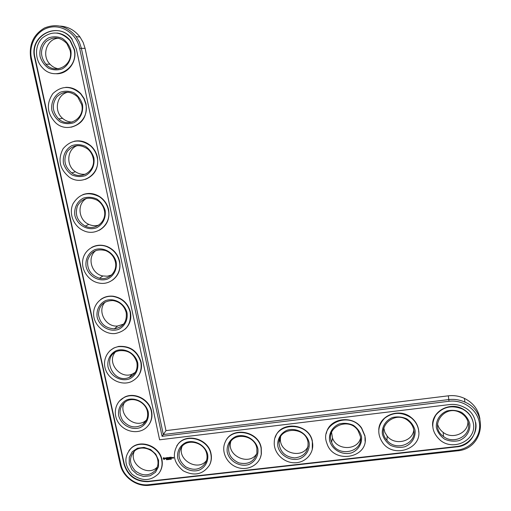 <?xml version="1.0" encoding="UTF-8"?>
<svg xmlns="http://www.w3.org/2000/svg" width="511" height="511" viewBox="0 0 511 511"><rect width="100%" height="100%" fill="white"/><g stroke="black" fill="none" stroke-linecap="round" stroke-linejoin="round"><path stroke-width="0.77" d="M479.925 419.097C478.52 409.771 473.327 402.853 464.352 398.35C459.229 396.019 453.883 395.175 448.319 395.821L165.979 430.632L85.088 48.366L83.152 42.407L80.016 37.022C74.842 30.29 68.25 26.642 60.253 26.087M134.419 451.143C128.172 463.63 147.941 477.408 157.279 467.054M182.133 446.237C176.499 459.581 198.006 472.138 206.546 460.449M124.639 402.291C117.16 414.063 135.121 429.649 145.769 420.623L146.459 420.061M230.838 441.453C226.137 455.691 249.457 466.517 256.861 453.474M114.924 352.558C106.722 362.701 120.238 379.507 132.228 374.116L135.255 372.423M105.323 301.963C96.624 310.324 105.413 327.423 117.626 326.012L123.624 324.102M95.876 250.543C86.704 257.205 91.405 274.043 102.909 275.972L107.316 276.202L111.494 275.027M280.616 436.828L280.437 438.623C279.23 453.129 302.742 459.504 308.197 446.071M331.569 432.395L332.489 438.068C336.672 450.561 357.393 450.759 360.523 438.234M383.818 428.116L384.86 432.351L387.191 436.139C394.728 445.886 412.626 441.83 413.776 429.994M437.505 423.919C438.342 427.324 440.227 430.141 443.158 432.37C452.567 439.965 468.574 432.989 467.91 421.454M86.589 198.377C76.803 203.455 78.292 220.049 88.831 224.393C92.152 225.875 95.487 226.111 98.84 225.089M77.391 145.571C66.884 149.065 65.727 165.679 75.475 171.773C78.656 173.887 82.067 174.679 85.695 174.142M68.167 92.191C56.913 94.024 53.406 110.887 62.61 118.367C65.421 120.8 68.608 122.033 72.166 122.072M58.733 38.248C46.846 38.357 41.161 55.578 50.014 64.245C52.371 66.724 55.169 68.231 58.395 68.781M165.979 430.632L163.322 434.548L81.319 48.091L79.358 42.068L76.184 36.62C67.171 26.029 56.593 23.161 44.47 27.996C33.247 34.691 28.693 44.917 30.794 58.688L120.206 464.32C122.742 477.031 136.552 486.989 149.346 485.297L457.173 450.849C483.297 449.233 489.557 412.281 464.984 402.138C459.804 399.781 454.394 398.925 448.76 399.576L163.322 434.548L162.076 436.324L79.639 48.315C76.771 34.307 62.693 24.419 49.791 27.326C36.837 30.028 28.335 44.649 31.478 58.42L120.986 464.684C123.4 476.808 136.571 486.3 148.765 484.69L457.038 450.146C471.001 448.696 481.554 435.883 479.356 422.725C477.37 409.547 463.062 399.442 449.022 401.269L162.076 436.324M157.739 459.919C158.519 463.956 157.695 467.501 155.261 470.542C149.18 476.175 142.499 476.265 135.223 470.823C129.264 464.007 128.976 457.466 134.367 451.187C141.438 444.212 155.97 449.61 157.739 459.919M158.582 460.283L158.474 466.779L155.472 472.305L150.177 475.779L143.655 476.52L137.191 474.4L132.042 469.833L129.219 463.72L129.289 457.256L132.24 451.711L137.51 448.192L144.057 447.406L150.573 449.52L155.766 454.119L158.582 460.283M34.684 57.749L124.045 464.327C127.827 476.054 135.849 481.828 148.107 481.649L456.502 446.889C477.791 445.528 483.202 415.635 463.432 406.941C459.031 404.814 454.407 404.029 449.565 404.578L159.604 439.805L76.369 49.005L71.942 39.296C58.708 20.121 28.597 35.342 34.684 57.749L35.029 57.762C28.948 35.374 59.033 20.165 72.255 39.328M161.693 459.919C162.696 465.087 161.68 469.654 158.653 473.614C150.662 481.285 141.796 481.496 132.062 474.246C124.128 465.131 123.834 456.444 131.199 448.185C140.602 439.313 159.394 446.499 161.693 459.919M124.045 464.327L124.288 463.994C128.069 475.709 136.086 481.477 148.331 481.298L456.457 446.544C468.696 445.426 477.996 433.89 475.684 422.45M124.288 463.994L35.029 57.762M128.964 450.549L131.436 447.86C140.838 439 159.604 446.173 161.91 459.587C162.811 464.129 162.102 468.268 159.783 471.998M163.463 457.709L163.169 459.006L164.529 459.408L164.829 458.118L163.463 457.709M166.746 459.728L166.35 459.389L166.739 459.747M166.886 459.791L167.135 459.415L166.784 459.306L166.931 459.708M165.34 458.016L166.126 458.476L165.558 458.795L166.292 458.686L165.507 458.22L166.075 457.907L165.34 458.016M166.279 457.875L166.835 458.769L167.04 457.722L166.286 457.754M167.563 459.217L167.289 459.74L167.563 459.217M168.445 459.523L168.004 459.165L168.419 459.561M168.79 459.319L168.566 459.593L168.464 459.108L168.809 459.293M169.333 459.121L168.949 459.191L169.25 459.53L169.333 459.114M167.244 457.639L167.397 458.642L168.113 458.559L167.506 458.571L167.889 458.105L167.327 457.747L167.838 457.569L167.244 457.639L167.397 458.642M168.975 457.466L168.732 458.131L168.975 457.466M168.732 458.131L168.125 457.594L168.323 458.533L168.291 457.799L168.771 458.303L169.02 457.709L169.243 458.488L169.02 457.434M170.086 459.357L169.844 458.948L170.086 459.357M170.508 459.319L170.189 458.929L170.489 459.344M170.942 459.287L170.604 458.891L170.949 459.28M171.389 459.21L171.051 458.878L171.389 459.21M169.971 457.319L169.333 457.454L169.607 458.444L170.029 457.85L169.467 457.498L169.971 457.319M170.284 457.281L170.431 458.284M171.249 457.166L170.61 457.307L170.878 458.297L171.524 458.163L170.917 458.169L171.306 457.703L170.744 457.351L171.249 457.166M172.539 458.041L172.015 457.562L172.494 458.105M172.59 457.492L172.718 458.08L173.031 457.575L172.59 457.492L172.648 458.028M173.12 457.428L173.542 458.028L173.203 458.131L173.67 458.073L173.465 457.39L173.133 457.786M176.742 445.911L178.103 444.008C186.713 432.478 208.692 438.962 211.049 453.832C211.81 457.696 211.362 461.331 209.708 464.723L209.555 465.029M119.37 401.116L124.352 397.239C134.463 391.701 149.461 399.366 151.588 411.208C152.591 416.376 151.626 420.968 148.695 424.999M225.504 441.466C231.917 426.136 258.751 430.894 261.249 447.949L261.377 454.017L260.393 457.601M109.903 350.763L113.889 347.965L118.584 346.426C129.992 345.672 137.497 350.878 141.1 362.05C142.211 367.965 140.902 373.081 137.165 377.393M100.635 299.51C104.353 296.789 108.6 295.703 113.365 296.233C122.301 297.926 127.993 303.208 130.446 312.087C131.672 318.928 129.896 324.606 125.131 329.135M275.34 437.275C280.29 420.476 309.014 423.293 312.349 441.07L312.259 449.654M326.369 433.366C328.924 418.113 352.794 414.466 361.699 428.154L364.95 435.8L365.084 441.185M378.76 429.706C379.207 415.322 399.391 407.593 411.176 417.506C415.188 420.713 417.64 424.718 418.528 429.521L418.777 432.229M432.67 426.2C430.997 412.07 449.08 401.352 462.487 408.768C468.434 411.968 472.03 416.682 473.275 422.923M91.629 247.42C96.579 244.775 101.804 244.494 107.316 246.589C113.8 249.464 117.9 254.369 119.612 261.3C120.947 269.259 118.578 275.538 112.497 280.143M82.871 194.621C88.652 192.564 94.279 193.247 99.754 196.671C104.378 199.846 107.329 204.176 108.6 209.67C110.012 218.964 106.895 225.83 99.236 230.276M74.293 141.228C80.368 140.084 85.886 141.624 90.849 145.846C94.216 148.918 96.4 152.693 97.397 157.171C98.84 168.01 94.835 175.407 85.382 179.355M65.708 87.349C71.61 87.164 76.695 89.342 80.968 93.877L84.136 98.489L86.014 103.79C87.394 116.342 82.412 124.154 71.055 127.22M56.906 32.991C62.316 33.643 66.82 36.217 70.397 40.727L74.427 49.497C77.34 61.659 67.989 74.159 56.466 73.763M210.877 454.164C211.637 458.035 211.19 461.669 209.536 465.061C203.091 474.534 194.314 476.45 183.213 470.81C173.625 462.864 171.856 454.036 177.898 444.327C186.515 432.791 208.52 439.281 210.877 454.164M207.702 454.535C208.629 461.356 205.173 467.539 198.971 470.222C190.194 472.956 179.961 467.086 177.713 458.041C176.749 451.27 180.134 445.062 186.33 442.322C195.113 439.505 205.479 445.413 207.702 454.535M206.776 454.177C207.37 457.243 206.981 460.111 205.601 462.768C200.638 469.718 194.02 471.078 185.749 466.843C178.575 460.935 177.164 454.317 181.507 446.972C187.895 437.901 204.956 442.718 206.776 454.177M151.365 411.502C152.565 418.285 150.694 423.811 145.756 428.097C138.053 434.414 124.927 431.993 118.795 423.191C112.497 414.498 115.039 401.965 124.103 397.52C134.221 391.975 149.238 399.653 151.365 411.502M148.235 411.904C149.238 418.765 145.903 425.011 139.816 427.758C131.193 430.581 121.03 424.756 118.705 415.679C117.671 408.87 120.935 402.598 127.009 399.794C135.639 396.881 145.935 402.745 148.235 411.904M147.404 411.611C148.331 416.899 146.829 421.166 142.895 424.424C135.498 428.697 128.753 427.394 122.653 420.502C118.213 412.537 119.465 406.085 126.409 401.141C134.086 396.677 145.763 402.483 147.404 411.611M261.121 448.281L261.249 454.349C259.716 464.755 247.873 471.168 237.353 467.431C226.775 463.899 220.771 451.405 225.217 442.053C231.419 426.455 258.598 431.06 261.121 448.281M257.87 448.658C258.751 455.563 255.155 461.823 248.8 464.544C239.819 467.316 229.439 461.388 227.242 452.248C226.322 445.388 229.841 439.109 236.191 436.33C245.184 433.462 255.704 439.434 257.87 448.658M256.854 448.307L256.88 453.346C254.082 461.752 248.052 464.927 238.809 462.87C230.193 458.795 227.063 452.49 229.407 443.97C233.808 431.75 254.906 435.021 256.854 448.307M140.87 362.305C142.205 371.344 138.96 377.821 131.148 381.736C121.733 385.805 109.29 379.98 105.662 369.843C101.836 359.763 107.993 348.381 118.328 346.669C129.743 345.915 137.255 351.127 140.87 362.305M137.721 362.74C138.743 369.715 135.402 376.109 129.283 378.964C120.615 381.921 110.382 376.083 108.019 366.866C106.965 359.942 110.229 353.523 116.336 350.61C125.016 347.563 135.389 353.44 137.721 362.74M136.897 362.523C137.919 369.555 135.345 374.525 129.187 377.431C111.845 384.802 100.507 354.04 119.421 350.718C128.235 349.939 134.061 353.874 136.897 362.523M130.196 312.298C131.429 324.153 126.402 331.237 115.116 333.549C104.64 334.622 94.145 325.424 93.622 314.712C92.881 303.994 102.398 294.981 113.103 296.431C122.046 298.124 127.744 303.413 130.196 312.298M127.028 312.777C128.076 319.867 124.729 326.408 118.578 329.378C109.865 332.469 99.556 326.625 97.16 317.254C96.081 310.215 99.358 303.649 105.496 300.621C114.215 297.434 124.665 303.317 127.028 312.777M126.217 312.636C127.143 321.821 123.202 327.212 114.4 328.822C105.336 328.337 100.015 323.552 98.425 314.463C98.974 305.386 103.784 300.743 112.861 300.545C119.83 301.701 124.282 305.731 126.217 312.636M119.35 261.466C122.41 273.934 111.059 285.758 98.904 283.024C88.352 281.12 80.578 269.482 82.954 259.077C85.133 248.608 96.892 242.527 107.048 246.743C113.538 249.624 117.639 254.529 119.35 261.466M116.169 261.983C117.236 269.195 113.876 275.895 107.7 278.974C98.936 282.206 88.556 276.349 86.123 266.831C85.024 259.671 88.301 252.951 94.471 249.809C103.241 246.481 113.761 252.377 116.169 261.983M115.365 261.919C117.734 271.52 108.837 280.59 99.492 278.246C90.734 275.282 86.806 269.233 87.713 260.099C90.703 251.546 96.694 248.384 105.688 250.614C110.791 252.747 114.017 256.516 115.365 261.919M312.451 442.271C314.552 452.906 305.661 462.985 294.521 462.787C283.394 462.813 273.455 452.676 274.273 442.143C274.567 421.914 308.389 421.07 312.266 441.395L312.451 442.271M309.136 442.654C309.96 449.642 306.223 455.984 299.708 458.744C290.51 461.561 279.983 455.569 277.837 446.32C276.975 439.383 280.628 433.021 287.137 430.198C296.348 427.292 307.015 433.322 309.136 442.654M308.024 442.309C308.548 451.5 304.102 456.7 294.675 457.913C285.106 456.904 279.881 451.839 278.993 442.711C278.68 426.73 305.514 426.091 307.992 442.143L308.024 442.309M364.911 436.126C369.766 458.06 333.344 464.799 326.925 443.407C318.909 423.913 349.85 410.339 361.66 428.474L364.911 436.126M361.52 436.522C362.286 443.593 358.409 450.012 351.728 452.816C342.306 455.678 331.626 449.629 329.531 440.271C328.726 433.245 332.52 426.806 339.195 423.938C343.98 422.801 348.681 423.242 353.305 425.273C357.419 428.161 360.153 431.91 361.52 436.522M360.312 436.183C363.985 452.548 336.979 458.06 331.62 442.187C324.811 426.998 349.352 416.286 358.128 430.792L360.312 436.183M418.535 429.847C422.61 448.473 394.198 458.75 382.86 443.024C376.92 434.171 377.495 425.925 384.572 418.285C393.042 411.943 401.908 411.783 411.183 417.819C415.194 421.026 417.647 425.037 418.535 429.847M415.066 430.256C415.775 437.41 411.745 443.912 404.891 446.755C400.011 447.879 395.246 447.412 390.589 445.368C386.463 442.469 383.723 438.706 382.369 434.082C381.621 426.979 385.569 420.451 392.41 417.544C397.309 416.382 402.106 416.823 406.801 418.873C410.965 421.792 413.725 425.586 415.066 430.256M413.763 429.917C416.835 443.835 395.795 451.839 386.936 440.278C375.029 427.483 395.278 409.241 408.525 421.064C411.374 423.472 413.118 426.423 413.763 429.917M473.365 423.427C476.82 439.997 453.564 451.59 440.252 440.22C432.057 432.651 430.613 424.232 435.928 414.964C442.992 406.737 451.865 404.776 462.538 409.075C468.555 412.32 472.164 417.104 473.365 423.427M469.82 423.843C470.459 431.086 466.275 437.678 459.248 440.565C454.247 441.702 449.386 441.242 444.659 439.173C440.476 436.241 437.716 432.44 436.381 427.758C435.698 420.566 439.799 413.948 446.818 410.997C451.826 409.816 456.725 410.263 461.497 412.326C465.725 415.283 468.498 419.122 469.82 423.843M468.408 423.517C471.008 435.921 453.768 444.826 443.542 436.509C428.422 426.321 444.576 403.454 460.52 412.792C464.901 415.277 467.533 418.848 468.408 423.517M108.326 209.791C111.979 224.297 96.643 237.034 83.555 230.646C73.584 226.386 68.455 213.374 73.016 203.748C79.429 193.465 88.243 191.14 99.479 196.78C104.103 199.961 107.055 204.298 108.326 209.791M105.125 210.347C106.211 217.686 102.852 224.54 96.643 227.74C87.835 231.113 77.372 225.249 74.9 215.578C73.782 208.296 77.065 201.417 83.261 198.153C87.751 196.767 92.242 197.035 96.745 198.958C100.795 201.8 103.592 205.594 105.125 210.347M104.333 210.366C107.157 221.506 95.218 231.234 85.228 226.105C77.231 221.25 74.657 214.473 77.512 205.773C82.284 198.07 88.895 196.256 97.346 200.325C101.006 202.733 103.331 206.08 104.333 210.366M97.116 157.247C101.267 173.51 82.443 186.713 69.221 177.106C59.563 169.058 57.526 159.592 63.102 148.695C71.067 139.548 80.221 138.622 90.562 145.91C93.928 148.988 96.113 152.77 97.116 157.247M93.896 157.848C95.008 165.315 91.641 172.328 85.394 175.65C80.891 177.061 76.395 176.812 71.91 174.903C67.861 172.06 65.057 168.253 63.498 163.475C62.348 156.059 65.638 149.02 71.866 145.635C76.382 144.179 80.904 144.409 85.433 146.318C89.521 149.18 92.344 153.019 93.896 157.848M93.117 157.95C96.317 170.412 81.734 180.472 71.693 172.903C64.533 166.752 63.064 159.598 67.28 151.448C73.239 144.587 80.118 143.827 87.93 149.167C90.6 151.524 92.325 154.45 93.117 157.95M85.714 103.816C90.281 121.561 68.563 135.006 55.61 122.761C46.967 113.512 46.054 103.778 52.876 93.57C61.857 85.363 71.118 85.471 80.668 93.896L83.836 98.514L85.714 103.816M82.475 104.455C83.612 112.056 80.24 119.242 73.967 122.685C69.432 124.167 64.91 123.956 60.387 122.052C56.312 119.204 53.476 115.345 51.898 110.491C50.73 102.947 54.019 95.742 60.279 92.236C64.82 90.703 69.375 90.888 73.935 92.798C78.055 95.666 80.898 99.556 82.475 104.455M81.709 104.653C85.216 118.226 68.461 128.459 58.65 118.903C52.243 111.858 51.611 104.512 56.766 96.866C63.498 90.696 70.48 90.722 77.71 96.943L81.709 104.653M74.121 49.478C79.02 68.493 54.958 82.099 42.426 67.714C34.652 59.755 34.518 45.568 42.247 38.057C51.911 30.571 61.186 31.452 70.09 40.701L74.121 49.478M70.857 50.161C72.019 57.89 68.646 65.248 62.336 68.819C57.781 70.377 53.227 70.211 48.673 68.308C44.566 65.446 41.704 61.544 40.107 56.612C38.906 48.935 42.202 41.557 48.5 37.923C53.061 36.313 57.641 36.46 62.24 38.357C66.392 41.244 69.266 45.179 70.857 50.161M70.103 50.442C73.871 64.98 55.354 75.321 45.875 64.162C40.082 56.478 40.088 49.011 45.901 41.768C53.157 36.134 60.157 36.754 66.909 43.62L70.103 50.442M165.404 458.322L165.398 457.965M166.126 458.476L165.455 458.233M166.037 458.016L165.468 458.06M166.765 458.712L166.631 457.754M166.701 457.824L167.02 457.709M168.157 459.587L168.355 459.261M168.087 458.546L167.519 458.61M167.327 457.747L167.889 457.607M167.429 458.22L167.87 458.092M168.323 458.533L168.183 457.537M169.173 458.431L169.02 457.709M168.291 457.799L168.713 458.278M170.514 459.287L170.38 458.897M169.531 458.393L169.39 457.39M169.467 457.498L170.029 457.358M169.569 457.971L170.01 457.837M171.274 457.288L170.744 457.351M170.808 458.246L170.668 457.236M171.472 458.226L170.93 458.214M170.84 457.818L171.281 457.69M172.143 458.143L172.028 457.556M172.533 458.022L172.194 458.06M173.67 458.054L173.325 458.099M164.146 458.022L163.59 458.265L164.453 458.239L164.274 458.974L163.731 458.935L163.59 458.265M172.379 457.556L172.405 457.997L172.105 457.671M164.088 458.105L164.408 458.852M172.328 457.639L172.405 457.997M85.088 48.366L79.639 48.315M448.319 395.821L449.022 401.269M30.794 58.688L31.478 58.42M457.173 450.849L457.038 450.146M120.206 464.32L120.986 464.684M149.346 485.297L148.765 484.69M148.107 481.649L148.331 481.298M456.502 446.889L456.457 446.544M76.184 36.62L80.016 37.022M464.984 402.138L464.352 398.35M156.871 468.019L155.261 470.542M131.199 448.185L131.436 447.86M209.536 465.061L209.708 464.723M177.898 444.327L178.103 444.008M261.249 454.349L261.377 454.017M312.266 441.395L312.349 441.07M361.66 428.474L361.699 428.154M145.769 420.623L142.895 424.424M229.963 442.826L229.407 443.97M132.228 374.116L129.187 377.431M117.626 326.012L114.4 328.822M102.909 275.972L99.492 278.246M280.437 438.623L278.993 442.711M332.489 438.068L331.62 442.187M387.191 436.139L386.936 440.278M443.158 432.37L443.542 436.509M88.831 224.393L85.228 226.105M75.475 171.773L71.693 172.903M62.61 118.367L58.65 118.903M50.014 64.245L45.875 64.162"/></g></svg>
